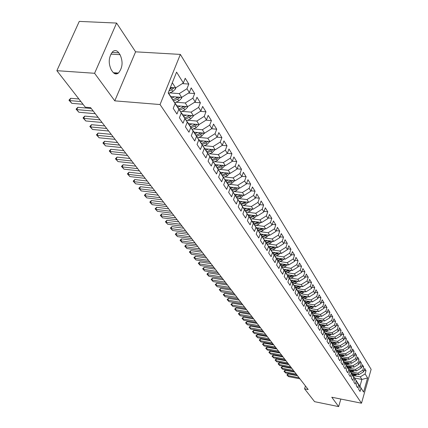 <?xml version="1.0" encoding="UTF-8"?>
<svg xmlns="http://www.w3.org/2000/svg" width="428" height="428" viewBox="0 0 428 428"><rect width="100%" height="100%" fill="white"/><g stroke="black" fill="none" stroke-linecap="round" stroke-linejoin="round"><path stroke-width="0.64" d="M116.593 23.064L94.593 73.284L114.779 100.853L135.59 51.831L116.593 23.064L79.271 21.4L56.865 70.679L85.306 107.209L90.618 107.663L308.192 389.534L304.57 388.811L314.585 401.673L338.644 406.6L340.854 399.051M135.59 51.831L180.354 54.41L371.135 369.348L361.5 403.208L160.056 104.544L180.354 54.41M354.587 378.042L361.89 379.438L367.604 377.945L365.089 373.922L366.02 370.664L364.635 368.422L363.698 371.697L362.762 370.199L363.704 366.919L362.297 364.645L361.35 367.936L360.403 366.416L361.355 363.115L359.927 360.804L358.964 364.121L358.001 362.575L358.964 359.252L357.514 356.904L356.54 360.242L355.561 358.669L356.535 355.326L355.063 352.94L354.079 356.299L353.084 354.7L354.068 351.335L352.57 348.906L351.575 352.287L350.564 350.666L351.559 347.279L350.034 344.813L349.029 348.215L348.001 346.562L349.007 343.154L347.461 340.645L346.439 344.069L345.396 342.395L346.418 338.96L344.84 336.408L343.812 339.859L342.742 338.152L343.78 334.691L342.175 332.096L341.132 335.573L340.051 333.835L341.095 330.352L339.463 327.714L338.409 331.213L337.307 329.448L338.366 325.943L336.708 323.258L335.643 326.778L334.519 324.98L335.589 321.449L333.904 318.721L332.824 322.263L331.679 320.438L332.765 316.88L331.047 314.104L329.956 317.672L328.795 315.816L329.892 312.231L328.142 309.401L327.035 313.002L325.852 311.108L326.965 307.502L325.184 304.618L324.06 308.24L322.856 306.314L323.985 302.682L322.172 299.75L321.037 303.399L319.812 301.435L320.952 297.776L319.106 294.79L317.956 298.466L316.709 296.465L317.865 292.779L315.982 289.74L314.815 293.437L313.547 291.404L314.719 287.691L312.804 284.593L311.621 288.322L310.327 286.246L311.514 282.507L309.562 279.35L308.363 283.106L307.042 280.993L308.246 277.226L306.255 274.011L305.046 277.793L303.698 275.637L304.918 271.844L302.89 268.565L301.66 272.379L300.29 270.18L301.526 266.36L299.461 263.017L298.214 266.858L296.818 264.622L298.07 260.77L295.962 257.362L294.699 261.23L293.271 258.945L294.544 255.067L292.394 251.589L291.115 255.489L289.66 253.162L290.949 249.251L288.756 245.709L287.455 249.636L285.974 247.261L287.284 243.318L285.048 239.707L283.727 243.66L282.213 241.242L283.539 237.267L281.26 233.581L279.917 237.567L278.377 235.095L279.725 231.093L277.392 227.332L276.033 231.35L274.46 228.825L275.825 224.796L273.449 220.95L272.069 225L270.459 222.426L271.85 218.36L269.421 214.439L268.019 218.521L266.377 215.889L267.789 211.79L265.307 207.783L263.889 211.897L262.209 209.212L263.637 205.082L261.107 200.989L259.662 205.14L257.95 202.391L259.4 198.234L256.816 194.05L255.35 198.228L253.595 195.425L255.072 191.23L252.429 186.956L250.936 191.172L249.15 188.304L250.648 184.072L247.946 179.707L246.432 183.954L244.602 181.023L246.127 176.759L243.361 172.291L241.82 176.577L239.948 173.575L241.499 169.279L238.674 164.71L237.112 169.028L235.197 165.962L236.77 161.629L233.881 156.958L232.286 161.313L230.328 158.173L231.933 153.807L228.975 149.024L227.354 153.417L225.353 150.207L226.984 145.798L223.956 140.903L222.309 145.333L220.254 142.048L221.913 137.602L218.815 132.594L217.14 137.056L215.038 133.691L216.729 129.213L213.556 124.083L211.844 128.582L209.693 125.137L211.411 120.621L208.163 115.362L206.424 119.904L204.22 116.373L205.97 111.815L202.642 106.433L200.871 111.013L198.608 107.391L200.395 102.795L196.982 97.274L195.173 101.896L192.857 98.183L194.676 93.55L191.177 87.89L189.337 92.55L186.961 88.746L188.812 84.07L185.222 78.265L183.35 82.962L175.587 87.868L172.307 82.738M367.604 377.945L363.575 392.069L358.193 383.686M183.35 82.962L176.587 72.134L168.193 92.94L175.138 103.565L173.222 108.37L176.951 114.014L178.84 109.242L181.279 112.971L179.402 117.732L183.034 123.232L184.891 118.503L187.266 122.141L185.426 126.859L188.967 132.225L190.792 127.533L193.108 131.08L191.3 135.756L194.756 140.989L196.543 136.339L198.806 139.801L197.03 144.434L200.4 149.543L202.155 144.931L204.365 148.313L202.621 152.908L205.911 157.889L207.634 153.32L209.79 156.616L208.078 161.174L211.288 166.037L212.978 161.506L215.086 164.726L213.401 169.242L216.541 173.993L218.205 169.504L220.26 172.65L218.606 177.122L221.667 181.766L223.304 177.31L225.31 180.386L223.689 184.826L226.68 189.358L228.29 184.944L230.248 187.946L228.654 192.349L231.58 196.778L233.158 192.397L235.074 195.334L233.506 199.699L236.363 204.033L237.92 199.689L239.792 202.556L238.252 206.89L241.044 211.122L242.574 206.815L244.409 209.624L242.89 213.914L245.624 218.061L247.127 213.786L248.919 216.536L247.427 220.789L250.102 224.844L251.584 220.607L253.339 223.293L251.867 227.519L254.483 231.484L255.944 227.284L257.661 229.911L256.212 234.1L258.774 237.984L260.208 233.811L261.888 236.39L260.465 240.541L262.974 244.345L264.386 240.21L266.029 242.73L264.627 246.849L267.083 250.573L268.474 246.469L270.089 248.936L268.704 253.028L271.111 256.672L272.481 252.6L274.059 255.018L272.695 259.079L275.054 262.648L276.402 258.608L277.954 260.978L276.611 265.002L278.917 268.5L280.249 264.499L281.763 266.815L280.442 270.812L282.705 274.241L284.015 270.266L285.503 272.54L284.197 276.504L286.418 279.864L287.712 275.921L289.168 278.152L287.884 282.084L290.056 285.38L291.329 281.464L292.763 283.652L291.495 287.552L293.624 290.783L294.881 286.899L296.283 289.044L295.031 292.918L297.123 296.085L298.364 292.233L299.739 294.336L298.509 298.182L300.558 301.291L301.783 297.46L303.131 299.525L301.917 303.34L303.928 306.395L305.132 302.596L306.459 304.618L305.255 308.406L307.234 311.402L308.422 307.63L309.722 309.621L308.54 313.376L310.477 316.313L311.654 312.574L312.927 314.526L311.761 318.255L313.66 321.139L314.821 317.426L316.073 319.341L314.917 323.044L316.79 325.879L317.934 322.193L319.16 324.071L318.025 327.752L319.86 330.528L320.989 326.869L322.198 328.715L321.07 332.369L322.873 335.097L323.991 331.465L325.178 333.278L324.066 336.906L325.836 339.586L326.939 335.98L328.105 337.762L327.008 341.362L328.747 343.994L329.833 340.415L330.978 342.165L329.897 345.738L331.609 348.328L332.679 344.77L333.808 346.493L332.738 350.04L334.418 352.586L335.477 349.055L336.585 350.746L335.531 354.272L337.178 356.77L338.227 353.266L339.313 354.93L338.27 358.423L339.896 360.884L340.934 357.401L341.999 359.039L340.966 362.511L342.566 364.929L343.588 361.473L344.642 363.078L343.62 366.529L345.193 368.909L346.204 365.469L347.236 367.053L346.231 370.482L347.771 372.82L348.772 369.407L349.788 370.964L348.793 374.366L350.313 376.667L351.302 373.275L352.303 374.81L351.318 378.192L352.811 380.455L353.79 377.084L354.769 378.593L353.801 381.947L355.267 384.178L356.235 380.829L357.203 382.311L356.24 385.649L357.685 387.843L358.643 384.521L359.595 385.976L358.643 389.293L360.066 391.449L361.013 388.148M169.723 92.887L179.257 93.609L181.67 97.386L170.852 96.551M186.961 88.746L179.257 93.609M189.337 92.55L181.67 97.386M168.306 92.657L175.138 103.565M175.833 102.233L185.249 102.982L187.603 106.668L176.887 105.796M192.857 98.183L185.249 102.982M195.173 101.896L187.603 106.668L187.518 107.305L187.084 106.626M178.84 109.242L175.041 103.405M175.341 103.432L181.279 112.971M181.788 111.35L191.091 112.131L193.386 115.726L182.772 114.816M198.608 107.391L191.091 112.131M200.871 111.013L193.386 115.726M184.891 118.503L181.114 112.698M181.408 112.719L187.266 122.141M187.603 120.241L196.789 121.049L199.031 124.559L188.518 123.617M204.22 116.373L196.789 121.049M206.424 119.904L199.031 124.559M190.792 127.533L187.036 121.755M187.32 121.782L193.108 131.08M193.269 128.924L202.353 129.754L204.541 133.178L194.13 132.209M209.693 125.137L202.353 129.754M211.844 128.582L204.541 133.178M196.543 136.339L192.814 130.594M193.087 130.62L198.806 139.801M198.806 137.399L207.783 138.249L209.918 141.593L199.603 140.598M215.038 133.691L207.783 138.249M217.14 137.056L209.918 141.593M202.155 144.931L198.448 139.218M198.715 139.239L204.365 148.313M204.21 145.675L213.085 146.547L215.166 149.811L204.953 148.794M220.254 142.048L213.085 146.547M222.309 145.333L215.166 149.811M207.634 153.32L203.953 147.633M204.21 147.66L209.79 156.616M209.49 153.759L218.259 154.652L220.297 157.841L210.175 156.798M225.353 150.207L218.259 154.652M227.354 153.417L220.297 157.841M212.978 161.506L209.324 155.851M209.576 155.878L215.086 164.726M214.647 161.656L223.32 162.57L225.31 165.684L215.279 164.614M230.328 158.173L223.32 162.57M232.286 161.313L225.31 165.684M218.205 169.504L214.567 163.876M214.813 163.903L220.26 172.65M219.687 169.376L228.263 170.307L230.211 173.351L220.27 172.259M235.197 165.962L228.263 170.307M237.112 169.028L230.211 173.351M223.304 177.31L219.692 171.714M219.933 171.74L225.31 180.386M224.609 176.919L233.094 177.871L234.999 180.846L225.149 179.733M239.948 173.575L233.094 177.871M241.82 176.577L234.999 180.846M228.29 184.944L224.7 179.375M224.935 179.402L230.248 187.946M229.424 184.302L237.818 185.265L239.68 188.176L229.922 187.041M244.602 181.023L237.818 185.265M246.432 183.954L239.68 188.176M233.158 192.397L229.595 186.865M229.82 186.892L235.074 195.334M234.137 191.514L242.441 192.493L244.26 195.345L234.367 194.168M249.15 188.304L242.441 192.493M250.936 191.172L244.26 195.345M237.92 199.689L234.378 194.184M234.598 194.21L239.792 202.556M238.744 198.576L246.961 199.571L248.743 202.353L238.947 201.16M253.595 195.425L246.961 199.571M255.35 198.228L248.743 202.353M242.574 206.815L239.059 201.342M239.273 201.369L244.409 209.624M243.254 205.483L251.386 206.489L253.125 209.217L243.43 208.008M257.95 202.391L251.386 206.489M259.662 205.14L253.125 209.217M247.127 213.786L243.634 208.345M243.842 208.372L248.919 216.536M247.662 212.245L255.714 213.262L257.415 215.931L247.817 214.712M262.209 209.212L255.714 213.262M263.889 211.897L257.415 215.931M251.584 220.607L248.112 215.193M248.315 215.22L253.339 223.293M251.98 218.869L259.951 219.896L261.62 222.506L252.108 221.271M266.377 215.889L259.951 219.896M268.019 218.521L261.62 222.506M255.944 227.284L252.493 221.902M252.691 221.923L257.661 229.911M256.212 225.347L264.097 226.391L265.735 228.948L256.313 227.696M270.459 222.426L264.097 226.391M272.069 225L265.735 228.948M260.208 233.811L256.779 228.461M256.977 228.488L261.888 236.39M260.352 231.698L268.163 232.746L269.763 235.256L260.433 233.993M274.46 228.825L268.163 232.746M276.033 231.35L269.763 235.256M264.386 240.21L260.978 234.886M261.171 234.913L266.029 242.73M264.408 237.92L272.138 238.974L273.711 241.429L264.472 240.156M278.377 235.095L272.138 238.974M279.917 237.567L273.711 241.429M268.474 246.469L265.093 241.178M265.274 241.205L270.089 248.936M268.383 244.014L276.039 245.078L277.579 247.486L268.426 246.202M282.213 241.242L276.039 245.078M283.727 243.66L277.579 247.486M272.481 252.6L269.116 247.341M269.298 247.368L274.059 255.018M272.278 249.984L279.864 251.059L281.367 253.419L272.299 252.124M285.974 247.261L279.864 251.059M287.455 249.636L281.367 253.419M276.402 258.608L273.064 253.381L275.167 252.536M273.241 253.403L277.954 260.978M276.097 255.837L283.609 256.923L285.085 259.234L276.097 257.929M289.66 253.162L283.609 256.923M291.115 255.489L285.085 259.234M280.249 264.499L276.927 259.298M277.103 259.32L281.763 266.815M279.837 261.578L287.279 262.669L288.729 264.932L279.821 263.627M293.271 258.945L287.279 262.669M294.699 261.23L288.729 264.932M284.015 270.266L280.72 265.093M280.886 265.119L285.503 272.54M283.507 267.206L290.88 268.303L292.303 270.523L283.475 269.207M296.818 264.622L290.88 268.303M298.214 266.858L292.303 270.523M287.712 275.921L284.433 270.78M284.599 270.806L289.168 278.152M287.108 272.727L294.411 273.829L295.802 276.012L287.06 274.685M300.29 270.18L294.411 273.829M301.66 272.379L295.802 276.012M291.329 281.464L288.076 276.354M288.237 276.376L292.763 283.652M290.639 278.141L297.872 279.249L299.242 281.389L290.569 280.056M303.698 275.637L297.872 279.249M305.046 277.793L299.242 281.389M294.881 286.899L291.645 281.817M291.805 281.843L296.283 289.044M294.106 283.459L301.275 284.567L302.612 286.669L294.02 285.326M307.042 280.993L301.275 284.567M308.363 283.106L302.612 286.669M298.364 292.233L295.149 287.183M295.304 287.204L299.739 294.336M297.503 288.67L304.608 289.788L305.924 291.848L297.406 290.505M310.327 286.246L304.608 289.788M311.621 288.322L305.924 291.848M301.783 297.46L298.584 292.442M298.733 292.463L303.131 299.525M300.836 293.79L307.882 294.908L309.171 296.93L300.75 295.588M313.547 291.404L307.882 294.908M314.815 293.437L309.171 296.93M305.132 302.596L301.954 297.599M302.104 297.626L306.459 304.618M304.115 298.814L311.092 299.937L312.36 301.922L303.992 300.574M316.709 296.465L311.092 299.937M317.956 298.466L312.36 301.922M308.422 307.63L305.266 302.666M305.41 302.687L309.722 309.621M307.331 303.746L314.248 304.875L315.495 306.822L307.186 305.464M319.812 301.435L314.248 304.875M321.037 303.399L315.495 306.822M311.654 312.574L308.513 307.636M308.658 307.662L312.927 314.526M310.487 308.593L317.346 309.722L318.566 311.638L310.332 310.273M322.856 306.314L317.346 309.722M324.06 308.24L318.566 311.638M314.821 317.426L311.702 312.52M311.841 312.542L316.073 319.341M313.585 313.35L320.385 314.484L321.589 316.362L313.419 314.997M325.852 311.108L320.385 314.484M327.035 313.002L321.589 316.362M317.934 322.193L314.831 317.309M314.971 317.335L319.16 324.071M316.634 318.02L323.375 319.16L324.552 321.005L316.453 319.636M328.795 315.816L323.375 319.16M329.956 317.672L324.552 321.005M320.989 326.869L317.908 322.017M318.041 322.038L322.198 328.715M319.625 322.616L326.313 323.75L327.468 325.569L319.438 324.194M331.679 320.438L326.313 323.75M332.824 322.263L327.468 325.569M323.991 331.465L320.93 326.639M321.059 326.66L325.178 333.278M322.562 327.126L329.196 328.265L330.336 330.047L322.364 328.672M334.519 324.98L329.196 328.265M335.643 326.778L330.336 330.047M326.939 335.98L323.894 331.181M324.023 331.202L328.105 337.762M325.451 331.561L332.026 332.7L333.15 334.455L325.243 333.08M337.307 329.448L332.026 332.7M338.409 331.213L333.15 334.455M329.833 340.415L326.81 335.643M326.939 335.664L330.978 342.165M328.292 335.921L334.814 337.061L335.916 338.783L328.073 337.408M340.051 333.835L334.814 337.061M341.132 335.573L335.916 338.783M332.679 344.77L329.672 340.03M329.795 340.051L333.808 346.493M331.085 340.207L337.553 341.346L338.634 343.042L330.849 341.662M342.742 338.152L337.553 341.346M343.812 339.859L338.634 343.042M335.477 349.055L332.492 344.337M332.61 344.358L336.585 350.746M333.829 344.417L340.244 345.562L341.309 347.226L333.578 345.845M345.396 342.395L340.244 345.562M346.439 344.069L341.309 347.226M338.227 353.266L335.258 348.574M335.375 348.595L339.313 354.93M336.531 348.563L342.892 349.708L343.941 351.345L336.264 349.96M348.001 346.562L342.892 349.708M349.029 348.215L343.941 351.345M340.934 357.401L337.976 352.736M338.093 352.758L341.999 359.039M339.185 352.635L345.498 353.779L346.525 355.395L338.906 354.004M350.564 350.666L345.498 353.779M351.575 352.287L346.525 355.395M343.588 361.473L340.651 356.834M340.768 356.856L344.642 363.078M341.795 356.642L348.06 357.792L349.071 359.376L341.507 357.985M353.084 354.7L348.06 357.792M354.079 356.299L349.071 359.376M346.204 365.469L343.283 360.863M343.395 360.884L347.236 367.053M344.363 360.585L350.58 361.735L351.575 363.292L344.064 361.901M355.561 358.669L350.58 361.735M356.54 360.242L351.575 363.292M348.772 369.407L345.872 364.822M345.979 364.843L349.788 370.964M346.889 364.463L353.057 365.614L354.036 367.144L346.578 365.753M358.001 362.575L353.057 365.614M358.964 364.121L354.036 367.144M351.302 373.275L348.413 368.717M348.526 368.738L352.303 374.81M349.376 368.283L355.497 369.428L356.46 370.937L349.05 369.546M360.403 366.416L355.497 369.428M361.35 367.936L356.46 370.937M353.79 377.084L350.917 372.553M351.024 372.569L354.769 378.593M351.821 372.039L357.899 373.184L358.846 374.671L351.49 373.28M362.762 370.199L357.899 373.184M363.698 371.697L358.846 374.671M356.235 380.829L353.384 376.324M353.491 376.34L357.203 382.311M354.234 375.736L360.258 376.881L361.89 379.438L359.943 386.227L358.295 383.707M365.089 373.922L360.258 376.881M358.643 384.521L355.807 380.032M355.909 380.053L359.595 385.976M94.593 73.284L56.865 70.679M361.5 403.208L331.78 397.227L338.644 406.6M114.779 100.853L160.056 104.544M305.442 385.976L304.57 388.811M170.392 87.489L175.587 87.868M363.575 392.069L359.943 386.227M118.77 52.826C116.935 50.349 114.929 49.932 112.746 51.585C108.584 57.026 108.124 63.167 111.36 70.005L112.644 71.818C114.42 74.135 116.341 74.547 118.417 73.06C122.665 67.79 123.2 61.659 120.027 54.672L118.77 52.826L111.922 52.425M366.02 370.664L364.094 370.3M363.704 366.919L361.746 366.555M361.355 363.115L359.36 362.751M358.964 359.252L356.936 358.883M356.535 355.326L354.47 354.951M354.068 351.335L351.966 350.955M351.559 347.279L349.419 346.894M349.007 343.154L346.83 342.769M346.418 338.96L344.192 338.569M343.78 334.691L341.517 334.3M341.095 330.352L338.789 329.956M338.366 325.943L336.017 325.542M335.589 321.449L333.193 321.048M332.765 316.88L330.32 316.474M329.892 312.231L327.399 311.819M326.965 307.502L324.419 307.085M323.985 302.682L321.391 302.264M320.952 297.776L318.304 297.353M317.865 292.779L315.158 292.356M314.719 287.691L311.953 287.263M311.514 282.507L308.69 282.073M308.246 277.226L305.367 276.793M304.918 271.844L301.975 271.406M301.526 266.36L298.519 265.916M298.07 260.77L294.994 260.32M294.544 255.067L291.398 254.617M290.949 249.251L287.734 248.802M287.284 243.318L283.989 242.869M283.539 237.267L280.174 236.812M279.725 231.093L276.274 230.639M275.825 224.796L272.299 224.336M271.85 218.36L268.233 217.9M267.789 211.79L264.081 211.33M263.637 205.082L259.844 204.621M259.4 198.234L255.511 197.768M255.072 191.23L251.081 190.765M250.648 184.072L246.555 183.607M246.127 176.759L241.922 176.293M241.499 169.279L237.187 168.814M236.77 161.629L232.34 161.169M231.933 153.807L227.38 153.347M226.984 145.798L222.293 145.343M221.913 137.602L217.007 137.142M216.729 129.213L211.587 128.748M211.411 120.621L206.029 120.15M205.97 111.815L200.331 111.35M200.395 102.795L194.489 102.329M194.676 93.55L188.491 93.085M117.497 73.627L114.26 73.402M188.812 84.07L182.333 83.61M299.942 378.844L288.456 376.592L286.867 374.885L287.605 375.517L288.114 373.895L297.535 375.731M288.456 376.592L287.605 375.517L299.108 377.769M286.867 374.885L288.114 373.895M353.603 373.676L352.11 374.243M357.043 374.329L353.255 376.11M355.138 373.97L352.549 374.955M352.822 375.404L355.994 374.131M297.15 375.228L285.594 372.981L283.989 371.253L284.722 371.884L285.241 370.252L294.726 372.087M285.594 372.981L284.722 371.884L296.304 374.131M283.989 371.253L285.241 370.252M294.314 371.558L282.683 369.305L281.062 367.561L281.801 368.192L282.32 366.555L291.869 368.39M282.683 369.305L281.801 368.192L293.453 370.445M281.062 367.561L282.32 366.555M351.185 369.947L349.676 370.52M354.673 370.605L350.837 372.414M352.747 370.241L350.12 371.242M350.398 371.697L353.614 370.402M348.729 366.154L347.204 366.737M352.265 366.817L348.381 368.663M350.318 366.454L347.654 367.47M347.937 367.93L351.195 366.614M291.436 367.823L279.725 365.576L278.088 363.816L278.826 364.447L279.356 362.794L288.97 364.629M279.725 365.576L278.826 364.447L290.559 366.694M278.088 363.816L279.356 362.794M288.509 364.035L276.718 361.788L275.07 360.007L275.809 360.638L276.344 358.98L286.016 360.809M276.718 361.788L275.809 360.638L287.621 362.885M275.07 360.007L276.344 358.98M346.231 362.302L344.69 362.896M349.82 362.965L345.931 364.833M347.852 362.602L345.15 363.64M345.433 364.105L348.74 362.767M343.695 358.386L342.138 358.985M347.338 359.055L343.438 360.943M345.337 358.691L342.598 359.745M342.892 360.221L346.241 358.857M285.535 360.183L273.669 357.936L271.999 356.139L272.743 356.77L273.283 355.101L283.026 356.931M273.669 357.936L272.743 356.77L284.636 359.017M271.999 356.139L273.283 355.101M341.116 354.405L339.543 355.015M344.808 355.08L340.865 357M342.796 354.71L340.014 355.786M340.308 356.267L343.7 354.876M282.512 356.267L270.566 354.026L268.88 352.212L269.624 352.843L270.175 351.158L279.982 352.982M270.566 354.026L269.624 352.843L281.597 355.08M268.88 352.212L270.175 351.158M338.5 350.361L336.9 350.976M342.245 351.04L338.248 352.993M340.207 350.671L337.382 351.757M337.681 352.255L341.121 350.837M279.441 352.292L267.414 350.05L265.713 348.215L266.457 348.847L267.013 347.151L276.884 348.975M267.414 350.05L266.457 348.847L278.51 351.083M265.713 348.215L267.013 347.151M276.322 348.248L264.21 346.011L262.492 344.155L263.241 344.786L263.798 343.079L273.738 344.898M264.21 346.011L263.241 344.786L275.375 347.022M262.492 344.155L263.798 343.079M273.15 344.133L260.952 341.902L259.218 340.03L259.967 340.656L260.534 338.939L270.539 340.758M260.952 341.902L259.967 340.656L272.187 342.887M259.218 340.03L260.534 338.939M269.924 339.955L257.645 337.724L255.891 335.83L256.639 336.462L257.212 334.728L267.291 336.547M257.645 337.724L256.639 336.462L268.945 338.687M255.891 335.83L257.212 334.728M266.639 335.702L254.275 333.482L252.504 331.566L253.253 332.192L253.836 330.448L263.985 332.262M254.275 333.482L253.253 332.192L265.644 334.412M252.504 331.566L253.836 330.448M263.3 331.379L250.851 329.159L249.059 327.222L249.813 327.848L250.401 326.099L260.62 327.907M250.851 329.159L249.813 327.848L262.289 330.068M249.059 327.222L250.401 326.099M259.908 326.981L247.368 324.766L245.56 322.808L246.314 323.434L246.908 321.669L257.201 323.472M247.368 324.766L246.314 323.434L258.876 325.649M245.56 322.808L246.908 321.669M256.452 322.509L243.826 320.299L241.997 318.32L242.751 318.94L243.355 317.164L253.718 318.962M243.826 320.299L242.751 318.94L255.404 321.15M241.997 318.32L243.355 317.164M252.937 317.95L240.22 315.752L238.369 313.751L239.129 314.371L239.739 312.584L250.177 314.377M240.22 315.752L239.129 314.371L251.873 316.57M238.369 313.751L239.739 312.584M335.836 346.247L334.22 346.873M339.634 346.926L338.345 347.862L335.589 348.922M337.574 346.557L334.701 347.67M335.012 348.167L338.5 346.723M333.123 342.063L331.486 342.7M336.98 342.748L335.664 343.711L332.888 344.781M334.894 342.379L331.984 343.507M332.294 344.016L335.83 342.544M330.368 337.81L328.715 338.452M334.279 338.5L332.936 339.49L330.138 340.57M332.171 338.125L329.218 339.276M329.533 339.795L333.123 338.297M327.564 333.482L325.89 334.134M331.534 334.172L330.165 335.194L327.345 336.29M329.405 333.803L326.398 334.974M326.725 335.499L330.363 333.968M324.718 329.079L323.017 329.742M328.747 329.774L327.345 330.828L324.499 331.93M326.585 329.405L323.536 330.593M323.862 331.133L327.559 329.571M321.813 324.601L320.096 325.275M325.906 325.301L324.472 326.382L321.605 327.5M323.723 324.927L320.625 326.141M321.032 326.655L324.702 325.093M318.865 320.042L317.121 320.727M323.017 320.743L321.551 321.861L318.662 322.99M320.807 320.369L317.656 321.61M318.095 322.124L321.797 320.54M315.859 315.404L314.093 316.099M320.074 316.11L318.582 317.26L315.666 318.4M317.838 315.736L314.639 316.993M315.094 317.517L318.844 315.901M312.804 310.68L311.012 311.386M317.084 311.391L315.554 312.574L312.617 313.729M314.815 311.017L311.568 312.301M312.033 312.831L315.837 311.183M249.364 313.317L236.556 311.124L234.683 309.102L235.443 309.722L236.058 307.919L246.571 309.706M236.556 311.124L235.443 309.722L248.277 311.916M234.683 309.102L236.058 307.919M309.69 305.876L307.876 306.587M314.034 306.582L312.477 307.807L309.514 308.973M311.745 306.207L308.444 307.518M308.914 308.058L312.772 306.378M245.72 308.604L232.821 306.416L230.927 304.372L231.687 304.987L232.313 303.174L242.906 304.95M232.821 306.416L231.687 304.987L244.618 307.17M230.927 304.372L232.313 303.174M306.523 300.98L304.683 301.708M310.931 301.692L309.342 302.949L306.352 304.131M308.615 301.317L305.26 302.655M305.747 303.201L309.658 301.483M242.018 303.8L229.023 301.622L227.108 299.552L227.867 300.167L228.504 298.343L239.166 300.114M229.023 301.622L227.867 300.167L240.889 302.345M227.108 299.552L228.504 298.343M303.291 295.994L301.424 296.732M307.775 296.706L306.148 298.006L303.131 299.199M305.426 296.331L302.125 297.653M302.516 298.252L306.48 296.502M238.241 298.915L225.155 296.743L223.218 294.651L223.978 295.261L224.625 293.421L235.368 295.186M225.155 296.743L223.978 295.261L237.096 297.428M223.218 294.651L224.625 293.421M300.007 290.912L298.113 291.666M304.559 291.634L302.896 292.971L299.857 294.18M302.179 291.254L298.824 292.602M299.226 293.217L303.249 291.425M234.4 293.934L221.212 291.778L219.259 289.654L220.019 290.27L220.671 288.413L231.495 290.168M221.212 291.778L220.019 290.27L233.233 292.426M219.259 289.654L220.671 288.413M296.658 285.738L294.737 286.503M301.28 286.46L299.584 287.841L296.518 289.066M298.872 286.086L295.47 287.461M295.876 288.081L299.958 286.252M230.489 288.868L217.205 286.717L215.225 284.572L215.985 285.182L216.648 283.315L227.552 285.059M217.205 286.717L215.985 285.182L229.301 287.327M215.225 284.572L216.648 283.315M293.244 280.468L291.297 281.244M297.942 281.191L296.208 282.619L293.116 283.85M295.502 280.816L292.046 282.218M292.458 282.849L296.604 280.982M226.498 283.7L213.117 281.565L211.116 279.393L211.876 279.998L212.545 278.12L223.534 279.853M213.117 281.565L211.876 279.998L225.289 282.132M211.116 279.393L212.545 278.12M289.767 275.097L287.787 275.889M294.539 275.819L292.768 277.291L289.649 278.542M292.067 275.445L288.558 276.873M288.98 277.521L293.185 275.611M222.437 278.441L208.955 276.311L206.927 274.113L207.692 274.717L208.372 272.823L219.436 274.551M208.955 276.311L207.692 274.717L221.206 276.841M206.927 274.113L208.372 272.823M286.225 269.619L284.213 270.421M291.072 270.341L289.264 271.866L286.113 273.128M288.568 269.966L285.005 271.427M285.433 272.085L289.697 270.138M218.301 273.075L204.712 270.961L202.663 268.741L203.423 269.34L204.113 267.43L215.268 269.148M204.712 270.961L203.423 269.34L217.044 271.448M202.663 268.741L204.113 267.43M282.608 264.033L280.57 264.857M287.541 264.761L285.69 266.328L282.501 267.612M285.005 264.386L281.378 265.879M281.817 266.548L286.145 264.552M214.08 267.612L200.39 265.51L198.314 263.257L199.079 263.857L199.78 261.936L211.015 263.637M200.39 265.51L199.079 263.857L212.802 265.949M198.314 263.257L199.78 261.936M278.928 258.341L276.857 259.175M283.935 259.068L282.047 260.689L278.826 261.99M281.367 258.694L277.686 260.213M278.13 260.903L282.528 258.86M209.779 262.038L195.987 259.957L193.884 257.672L194.649 258.266L195.361 256.329L206.681 258.025M195.987 259.957L194.649 258.266L208.473 260.347M193.884 257.672L195.361 256.329M280.26 253.258L278.334 254.933L275.076 256.249M277.66 252.889L273.915 254.441M274.375 255.142L278.831 253.055M205.397 256.361L191.498 254.291L189.369 251.98L190.128 252.568L190.851 250.621L202.262 252.295M191.498 254.291L190.128 252.568L204.065 254.633M189.369 251.98L190.851 250.621M271.336 246.608L269.335 247.421M276.515 247.336L274.546 249.069L271.25 250.401M273.877 246.967L270.073 248.556M270.539 249.267L275.07 247.133M200.925 250.567L186.918 248.513L184.762 246.175L185.527 246.758L186.255 244.795L197.752 246.458M186.918 248.513L185.527 246.758L199.566 248.807M184.762 246.175L186.255 244.795M267.425 240.568L265.397 241.392M272.69 241.29L270.678 243.077L267.35 244.431M270.014 240.921L266.152 242.548M266.628 243.275L271.224 241.087M196.366 244.661L182.248 242.623L180.065 240.252L180.825 240.836L181.568 238.851L193.156 240.504M182.248 242.623L180.825 240.836L194.981 242.863M180.065 240.252L181.568 238.851M263.434 234.4L261.38 235.24M268.789 235.122L266.73 236.973L263.364 238.343M266.082 234.758L262.15 236.417M262.632 237.16L267.307 234.924M191.712 238.631L177.481 236.614L175.271 234.212L176.036 234.79L176.785 232.795L188.47 234.426M177.481 236.614L176.036 234.79L190.299 236.802M175.271 234.212L176.785 232.795M259.363 228.103L257.281 228.953M264.809 228.825L262.706 230.735L259.304 232.126M262.059 228.461L258.063 230.157M258.56 230.917L263.306 228.627M186.966 232.479L172.623 230.483L170.387 228.049L171.147 228.622L171.912 226.61L183.682 228.226M172.623 230.483L171.147 228.622L185.522 230.612M170.387 228.049L171.912 226.61M255.206 221.672L253.092 222.544M260.743 222.394L258.598 224.374L255.152 225.786M257.961 222.03L253.895 223.769M254.398 224.545L259.224 222.196M182.119 226.203L167.664 224.229L165.395 221.763L166.155 222.33L166.931 220.302L178.797 221.902M167.664 224.229L166.155 222.33L180.648 224.293M165.395 221.763L166.931 220.302M250.958 215.113L248.818 215.996M256.591 215.83L254.398 217.873L250.915 219.307M253.772 215.471L249.636 217.247M250.15 218.039L255.051 215.632M177.176 219.794L162.603 217.847L160.302 215.343L161.062 215.905L161.848 213.861L173.811 215.439M162.603 217.847L161.062 215.905L175.673 217.847M160.302 215.343L161.848 213.861M246.624 208.409L244.452 209.303M252.354 209.121L250.113 211.234L246.592 212.689M249.497 208.762L245.287 210.587M245.806 211.4L250.797 208.928M172.126 213.256L157.434 211.325L155.107 208.789L155.862 209.346L156.664 207.286L168.723 208.848M157.434 211.325L155.862 209.346L170.59 211.266M155.107 208.789L156.664 207.286M242.195 201.556L239.99 202.471M248.026 202.267L245.736 204.456L242.173 205.932M245.126 201.914L240.846 203.781M241.371 204.611L246.448 202.075M166.968 206.574L152.154 204.67L149.795 202.096L150.549 202.647L151.368 200.571L163.523 202.112M152.154 204.67L150.549 202.647L165.401 204.541M149.795 202.096L151.368 200.571M237.668 194.558L235.432 195.489M243.602 195.264L241.264 197.527L237.652 199.031M240.664 194.917L236.31 196.827M236.834 197.677L240.402 196.195L242.002 195.072M161.698 199.748L146.767 197.87L144.375 195.264L145.129 195.805L145.953 193.713L158.21 195.227M146.767 197.87L145.129 195.805L160.099 197.672M144.375 195.264L145.953 193.713M233.046 187.405L230.778 188.352M239.081 188.106L236.689 190.449L233.041 191.974M236.101 187.758L231.671 189.722M232.201 190.594L235.812 189.09L237.465 187.919M156.316 192.777L141.261 190.925L138.838 188.283L139.587 188.818L140.427 186.71L152.785 188.197M141.261 190.925L139.587 188.818L154.679 190.653M138.838 188.283L140.427 186.71M228.317 180.092L226.016 181.06M234.458 180.787L232.019 183.216L228.322 184.762M231.441 180.445L226.926 182.456M227.466 183.35L231.12 181.82L232.821 180.6M150.816 185.65L135.633 183.831L133.178 181.146L133.921 181.675L134.777 179.546L147.237 181.017M135.633 183.831L133.921 181.675L149.142 183.478M133.178 181.146L134.777 179.546M223.48 172.612L221.142 173.597M229.718 173.297L227.241 175.817L223.496 177.39M226.674 172.966L222.068 175.031M222.624 175.945L226.321 174.394L228.076 173.115M145.194 178.364L129.887 176.582L127.394 173.854L128.138 174.373L129.005 172.233L141.572 173.672M129.887 176.582L128.138 174.373L143.482 176.149M127.394 173.854L129.005 172.233M218.537 164.962L216.161 165.968M224.871 165.641L222.351 168.252L218.564 169.846M221.8 165.31L217.103 167.434M217.67 168.37L221.41 166.792L223.223 165.465M139.442 170.916L124.008 169.167L121.477 166.401L122.221 166.909L123.104 164.753L135.772 166.16M124.008 169.167L122.221 166.909L137.693 168.648M121.477 166.401L123.104 164.753M213.481 157.135L211.068 158.162M219.912 157.804L217.354 160.511L213.513 162.132M216.814 157.483L212.021 159.665M212.604 160.623L216.391 159.018L218.264 157.632M133.568 163.298L118 161.586L115.432 158.777L116.17 159.28L117.069 157.103L129.845 158.483M118 161.586L116.17 159.28L131.776 160.982M115.432 158.777L117.069 157.103M208.302 149.126L205.852 150.169M214.84 149.779L212.24 152.587L208.35 154.241M211.71 149.468L206.826 151.715M207.414 152.694L211.255 151.063L213.181 149.613M127.549 155.508L111.852 153.834L109.247 150.982L109.98 151.469L110.895 149.276L123.783 150.624M111.852 153.834L109.98 151.469L125.72 153.133M109.247 150.982L110.895 149.276M203.006 140.93L200.513 141.994M209.645 141.566L207.002 144.482L203.065 146.162M206.489 141.261L201.502 143.578M202.107 144.578L205.996 142.92L207.987 141.406M121.397 147.537L105.561 145.9L102.918 143.006L103.646 143.482L104.582 141.272L117.577 142.588M105.561 145.9L103.646 143.482L119.524 145.108M102.918 143.006L104.582 141.272M197.581 132.53L195.045 133.616M204.333 133.156L201.647 136.184L197.65 137.891M201.144 132.862L196.051 135.243M196.671 136.27L200.614 134.585L202.663 133.001M115.1 139.378L99.125 137.784L96.444 134.841L97.167 135.312L98.119 133.081L111.227 134.36M99.125 137.784L97.167 135.312L113.179 136.89M96.444 134.841L98.119 133.081M192.028 123.933L189.449 125.04M198.886 124.543L198.817 125.072L196.158 127.683L192.108 129.422M195.671 124.259L190.471 126.709M191.107 127.763L195.098 126.046L197.217 124.393M108.653 131.022L92.539 129.475L89.816 126.485L90.533 126.945L91.501 124.692L104.726 125.934M92.539 129.475L90.533 126.945L106.684 128.475M89.816 126.485L91.501 124.692M186.335 115.121L183.714 116.256M193.312 115.715L193.231 116.341L190.535 118.979L186.431 120.749M190.064 115.442L184.752 117.968M185.404 119.048L189.449 117.299L191.61 115.608L190.027 115.469M102.046 122.467L85.793 120.969L83.027 117.93L83.738 118.374L84.728 116.106L98.066 117.309M85.793 120.969L83.738 118.374L100.034 119.861M83.027 117.93L84.728 116.106M177.267 105.828L176.983 105.951M180.504 106.091L177.834 107.251M187.518 107.305L184.773 110.055L180.611 111.863M184.318 106.401L178.893 109.012M179.557 110.119L183.66 108.338L185.913 106.535M95.284 113.704L78.886 112.254L76.077 109.167L76.783 109.6L77.789 107.31L91.244 108.471M78.886 112.254L76.783 109.6L93.224 111.034M76.077 109.167L77.789 107.31M171.259 96.584L170.954 96.712M174.528 96.835L171.799 98.028M181.745 97.338L181.638 98.215L178.867 100.912L174.645 102.752M178.433 97.135L172.885 99.826M173.57 100.96L177.727 99.152L180.044 97.263M83.021 104.277L71.813 103.33L68.951 100.189L69.657 100.607L70.679 98.301L78.896 98.975M71.813 103.33L69.657 100.607L80.897 101.543M68.951 100.189L70.679 98.301M175.753 87.767L175.619 88.81L172.81 91.538L168.739 93.32M172.398 87.633L169.745 89.088M169.028 90.875L171.644 89.73L174.025 87.756M110.825 54.126L120.027 54.672M355.93 375.089L355.475 374.393M353.533 371.386L353.079 370.675M351.104 367.62L350.639 366.898M348.633 363.795L348.162 363.062M346.124 359.911L345.642 359.162M343.572 355.957L343.085 355.203M340.982 351.944L340.485 351.174M338.345 347.862L337.836 347.076M335.664 343.711L335.145 342.914M332.936 339.49L332.412 338.676M330.165 335.194L329.63 334.37M327.345 330.828L326.799 329.988M324.472 326.382L323.921 325.531M321.551 321.861L320.995 320.995M318.582 317.26L318.009 316.378M315.554 312.574L314.976 311.675M312.477 307.807L311.884 306.892M309.342 302.949L308.738 302.018M306.148 298.006L305.539 297.059M302.896 292.971L302.275 292.003M299.584 287.841L298.947 286.856M296.208 282.619L295.561 281.613M292.768 277.291L292.11 276.269M288.167 270.159L287.985 269.881M289.264 271.866L288.59 270.822M284.572 264.595L284.379 264.295M285.69 266.328L285.005 265.269M280.907 258.919L280.698 258.598M282.047 260.689L281.346 259.603M277.167 253.13L276.948 252.788M278.334 254.933L277.617 253.831M273.353 247.224L273.118 246.86M274.546 249.069L273.813 247.94M269.463 241.199L269.212 240.814M270.678 243.077L269.934 241.927M265.494 235.052L265.226 234.64M266.73 236.973L265.975 235.796M261.438 228.777L261.16 228.338M262.706 230.735L261.931 229.536M257.303 222.373L257.003 221.907M258.598 224.374L257.806 223.149M253.082 215.83L252.766 215.343M254.398 217.873L253.59 216.621M248.764 209.148L248.433 208.634M250.113 211.234L249.289 209.961M244.356 202.326L244.003 201.781M245.736 204.456L244.891 203.15M239.857 195.35L239.482 194.772M241.264 197.527L240.402 196.195M235.25 188.224L234.86 187.614M236.689 190.449L235.812 189.09M230.548 180.937L230.13 180.295M232.019 183.216L231.12 181.82M225.738 173.49L225.299 172.81M227.241 175.817L226.321 174.394M220.816 165.871L220.356 165.155M222.351 168.252L221.41 166.792M215.782 158.076L215.295 157.322M217.354 160.511L216.391 159.018M210.63 150.094L210.121 149.308M212.24 152.587L211.255 151.063M209.613 141.845L209.42 141.545M205.354 141.93L204.819 141.101M207.002 144.482L205.996 142.92M204.284 133.52L204.038 133.129M199.956 133.568L199.394 132.701M201.647 136.184L200.614 134.585M198.833 124.992L198.522 124.511M194.43 125.008L193.836 124.093M196.158 127.683L195.098 126.046M193.242 116.256L192.873 115.678M188.764 116.234L188.143 115.276M190.535 118.979L189.449 117.299M182.959 107.246L182.307 106.24M184.773 110.055L183.66 108.338M184.217 106.492L185.854 106.62M181.649 98.13L181.151 97.349M177.005 98.033L176.325 96.974M178.867 100.912L177.727 99.152M178.257 97.284L179.947 97.413M175.63 88.724L175.063 87.831M170.906 88.585L170.317 87.676M172.81 91.538L171.644 89.73M172.142 87.847L173.891 87.975M113.399 72.717L118.417 73.06"/></g></svg>
